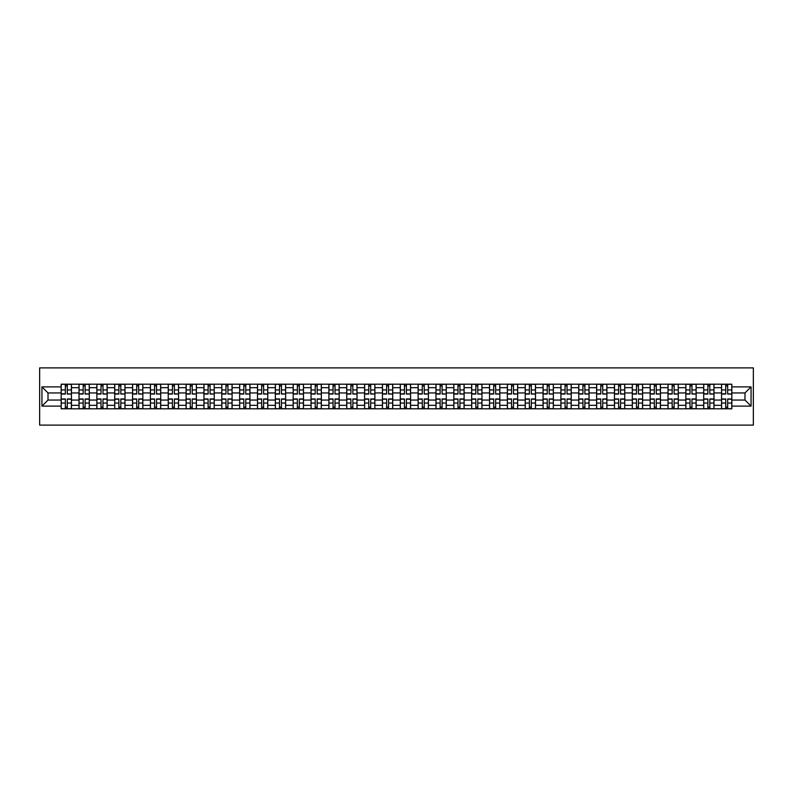<?xml version="1.0" encoding="UTF-8"?>
<svg xmlns="http://www.w3.org/2000/svg" width="793" height="793" viewBox="0 0 793 793"><rect width="100%" height="100%" fill="white"/><g stroke="black" fill="none" stroke-linecap="round" stroke-linejoin="round"><path stroke-width="1.19" d="M39.65 425.107L753.35 425.107L753.35 367.893L39.65 367.893L39.65 425.107M79.013 408.801L79.013 387.688L71.459 387.688L71.459 408.801M71.459 387.688L71.459 384.199M79.013 387.688L79.013 384.199M89.302 384.199L89.302 408.801M96.855 408.801L96.855 384.199M107.154 384.199L107.154 408.801M114.707 408.801L114.707 384.199M124.997 384.199L124.997 408.801M132.55 408.801L132.55 384.199M142.849 384.199L142.849 408.801M150.402 408.801L150.402 384.199M160.701 384.199L160.701 408.801M168.245 408.801L168.245 384.199M178.544 384.199L178.544 408.801M186.097 408.801L186.097 384.199M196.396 384.199L196.396 408.801M203.95 408.801L203.95 384.199M214.239 384.199L214.239 408.801M221.792 408.801L221.792 384.199M232.091 384.199L232.091 408.801M239.645 408.801L239.645 384.199M249.934 384.199L249.934 408.801M257.487 408.801L257.487 384.199M267.786 384.199L267.786 408.801M275.34 408.801L275.34 384.199M285.639 384.199L285.639 408.801M293.182 408.801L293.182 384.199M303.481 384.199L303.481 408.801M311.034 408.801L311.034 384.199M321.334 384.199L321.334 408.801M328.887 408.801L328.887 384.199M339.176 384.199L339.176 408.801M346.729 408.801L346.729 384.199M357.028 384.199L357.028 408.801M364.582 408.801L364.582 384.199M374.881 384.199L374.881 408.801M382.424 408.801L382.424 384.199M392.723 384.199L392.723 408.801M400.277 408.801L400.277 384.199M410.576 384.199L410.576 408.801M418.119 408.801L418.119 384.199M428.418 384.199L428.418 408.801M435.972 408.801L435.972 384.199M446.271 384.199L446.271 408.801M453.824 408.801L453.824 384.199M464.113 384.199L464.113 408.801M471.666 408.801L471.666 384.199M481.966 384.199L481.966 408.801M489.519 408.801L489.519 384.199M499.818 384.199L499.818 408.801M507.361 408.801L507.361 384.199M517.66 384.199L517.66 408.801M525.214 408.801L525.214 384.199M535.513 384.199L535.513 408.801M543.066 408.801L543.066 384.199M553.355 384.199L553.355 408.801M560.909 408.801L560.909 384.199M571.208 384.199L571.208 408.801M578.761 408.801L578.761 384.199M589.05 384.199L589.05 408.801M596.604 408.801L596.604 384.199M606.903 384.199L606.903 408.801M614.456 408.801L614.456 384.199M624.755 384.199L624.755 408.801M632.299 408.801L632.299 384.199M642.598 384.199L642.598 408.801M650.151 408.801L650.151 384.199M660.45 384.199L660.45 408.801M668.003 408.801L668.003 384.199M678.293 384.199L678.293 408.801M685.846 408.801L685.846 384.199M696.145 384.199L696.145 408.801M703.698 408.801L703.698 384.199M713.987 384.199L713.987 408.801M721.541 408.801L721.541 384.199M721.541 400.049L713.987 400.049M703.698 400.049L696.145 400.049M685.846 400.049L678.293 400.049M668.003 400.049L660.45 400.049M650.151 400.049L642.598 400.049M632.299 400.049L624.755 400.049M614.456 400.049L606.903 400.049M596.604 400.049L589.05 400.049M578.761 400.049L571.208 400.049M560.909 400.049L553.355 400.049M543.066 400.049L535.513 400.049M525.214 400.049L517.66 400.049M507.361 400.049L499.818 400.049M489.519 400.049L481.966 400.049M471.666 400.049L464.113 400.049M453.824 400.049L446.271 400.049M435.972 400.049L428.418 400.049M418.119 400.049L410.576 400.049M400.277 400.049L392.723 400.049M382.424 400.049L374.881 400.049M364.582 400.049L357.028 400.049M346.729 400.049L339.176 400.049M328.887 400.049L321.334 400.049M311.034 400.049L303.481 400.049M293.182 400.049L285.639 400.049M275.34 400.049L267.786 400.049M257.487 400.049L249.934 400.049M239.645 400.049L232.091 400.049M221.792 400.049L214.239 400.049M203.95 400.049L196.396 400.049M186.097 400.049L178.544 400.049M168.245 400.049L160.701 400.049M150.402 400.049L142.849 400.049M132.55 400.049L124.997 400.049M114.707 400.049L107.154 400.049M96.855 400.049L89.302 400.049M79.013 400.049L71.459 400.049M721.541 392.951L713.987 392.951M703.698 392.951L696.145 392.951M685.846 392.951L678.293 392.951M668.003 392.951L660.45 392.951M650.151 392.951L642.598 392.951M632.299 392.951L624.755 392.951M614.456 392.951L606.903 392.951M596.604 392.951L589.05 392.951M578.761 392.951L571.208 392.951M560.909 392.951L553.355 392.951M543.066 392.951L535.513 392.951M525.214 392.951L517.66 392.951M507.361 392.951L499.818 392.951M489.519 392.951L481.966 392.951M471.666 392.951L464.113 392.951M453.824 392.951L446.271 392.951M435.972 392.951L428.418 392.951M418.119 392.951L410.576 392.951M400.277 392.951L392.723 392.951M382.424 392.951L374.881 392.951M364.582 392.951L357.028 392.951M346.729 392.951L339.176 392.951M328.887 392.951L321.334 392.951M311.034 392.951L303.481 392.951M293.182 392.951L285.639 392.951M275.34 392.951L267.786 392.951M257.487 392.951L249.934 392.951M239.645 392.951L232.091 392.951M221.792 392.951L214.239 392.951M203.95 392.951L196.396 392.951M186.097 392.951L178.544 392.951M168.245 392.951L160.701 392.951M150.402 392.951L142.849 392.951M132.55 392.951L124.997 392.951M114.707 392.951L107.154 392.951M96.855 392.951L89.302 392.951M79.013 392.951L71.459 392.951M48.006 400.049L61.16 400.049L61.16 392.951L48.006 392.951L48.006 400.049L41.94 406.115L41.94 386.885L61.16 386.885L61.16 392.951M731.84 392.951L731.84 400.049L744.994 400.049L744.994 392.951L731.84 392.951L731.84 384.199L61.16 384.199L61.16 386.885M731.84 386.885L751.06 386.885L751.06 406.115L731.84 406.115L731.84 400.049M61.16 400.049L61.16 408.801L731.84 408.801L731.84 406.115M61.16 406.115L41.94 406.115M67.276 407.087L65.333 407.087M65.333 385.913L67.276 385.913M85.129 407.087L83.186 407.087M83.186 385.913L85.129 385.913M102.981 407.087L101.028 407.087M101.028 385.913L102.981 385.913M120.823 407.087L118.881 407.087M118.881 385.913L120.823 385.913M138.676 407.087L136.733 407.087M136.733 385.913L138.676 385.913M156.518 407.087L154.576 407.087M154.576 385.913L156.518 385.913M174.371 407.087L172.428 407.087M172.428 385.913L174.371 385.913M192.213 407.087L190.27 407.087M190.27 385.913L192.213 385.913M210.066 407.087L208.123 407.087M208.123 385.913L210.066 385.913M227.918 407.087L225.965 407.087M225.965 385.913L227.918 385.913M245.761 407.087L243.818 407.087M243.818 385.913L245.761 385.913M263.613 407.087L261.67 407.087M261.67 385.913L263.613 385.913M281.456 407.087L279.513 407.087M279.513 385.913L281.456 385.913M299.308 407.087L297.365 407.087M297.365 385.913L299.308 385.913M317.16 407.087L315.208 407.087M315.208 385.913L317.16 385.913M335.003 407.087L333.06 407.087M333.06 385.913L335.003 385.913M352.855 407.087L350.902 407.087M350.902 385.913L352.855 385.913M370.698 407.087L368.755 407.087M368.755 385.913L370.698 385.913M388.55 407.087L386.607 407.087M386.607 385.913L388.55 385.913M406.393 407.087L404.45 407.087M404.45 385.913L406.393 385.913M424.245 407.087L422.302 407.087M422.302 385.913L424.245 385.913M442.097 407.087L440.145 407.087M440.145 385.913L442.097 385.913M459.94 407.087L457.997 407.087M457.997 385.913L459.94 385.913M477.792 407.087L475.84 407.087M475.84 385.913L477.792 385.913M495.635 407.087L493.692 407.087M493.692 385.913L495.635 385.913M513.487 407.087L511.544 407.087M511.544 385.913L513.487 385.913M531.33 407.087L529.387 407.087M529.387 385.913L531.33 385.913M549.182 407.087L547.239 407.087M547.239 385.913L549.182 385.913M567.035 407.087L565.082 407.087M565.082 385.913L567.035 385.913M584.877 407.087L582.934 407.087M582.934 385.913L584.877 385.913M602.73 407.087L600.787 407.087M600.787 385.913L602.73 385.913M620.572 407.087L618.629 407.087M618.629 385.913L620.572 385.913M638.424 407.087L636.482 407.087M636.482 385.913L638.424 385.913M656.267 407.087L654.324 407.087M654.324 385.913L656.267 385.913M674.119 407.087L672.177 407.087M672.177 385.913L674.119 385.913M691.972 407.087L690.019 407.087M690.019 385.913L691.972 385.913M709.814 407.087L707.871 407.087M707.871 385.913L709.814 385.913M727.667 407.087L725.724 407.087M725.724 385.913L727.667 385.913M41.94 386.885L48.006 392.951M744.994 400.049L751.06 406.115M744.994 392.951L751.06 386.885M67.276 393.794L71.4 394.042L67.276 394.042L67.276 384.318L71.4 384.318L69.11 384.318M71.4 393.794L71.4 384.318M65.333 385.804L67.276 385.804M63.509 384.318L61.22 384.318L61.22 394.042L65.333 394.042L65.333 384.318L63.678 384.318M61.22 384.318L68.941 384.318M65.333 398.958L65.333 408.682L61.22 408.682L61.22 398.958L65.333 398.958M67.276 407.196L65.333 407.196M63.678 408.682L71.4 408.682L71.4 398.958L67.276 398.958L67.276 408.682L68.941 408.682M85.129 393.794L89.252 394.042L85.129 394.042L85.129 384.318L89.252 384.318L86.962 384.318M89.252 393.794L89.252 384.318M83.186 385.804L85.129 385.804M81.352 384.318L79.062 384.318L79.062 394.042L83.186 394.042L83.186 384.318L81.52 384.318M79.062 384.318L86.784 384.318M102.981 393.794L107.095 394.042L102.981 394.042L102.981 384.318L107.095 384.318L104.805 384.318M107.095 393.794L107.095 384.318M101.028 385.804L102.981 385.804M99.204 384.318L96.915 384.318L96.915 394.042L101.028 394.042L101.028 384.318L99.373 384.318M96.915 384.318L104.636 384.318M83.186 398.958L83.186 408.682L79.062 408.682L79.062 398.958L83.186 398.958M85.129 407.196L83.186 407.196M81.52 408.682L89.252 408.682L89.252 398.958L85.129 398.958L85.129 408.682L86.784 408.682M101.028 398.958L101.028 408.682L96.915 408.682L96.915 398.958L101.028 398.958M102.981 407.196L101.028 407.196M99.373 408.682L107.095 408.682L107.095 398.958L102.981 398.958L102.981 408.682L104.636 408.682M120.823 393.794L124.947 394.042L120.823 394.042L120.823 384.318L124.947 384.318L122.657 384.318M124.947 393.794L124.947 384.318M118.881 385.804L120.823 385.804M117.047 384.318L114.757 384.318L114.757 394.042L118.881 394.042L118.881 384.318L117.225 384.318M114.757 384.318L122.489 384.318M138.676 393.794L142.79 394.042L138.676 394.042L138.676 384.318L142.79 384.318L140.5 384.318M142.79 393.794L142.79 384.318M136.733 385.804L138.676 385.804M134.899 384.318L132.609 384.318L132.609 394.042L136.733 394.042L136.733 384.318L135.068 384.318M132.609 384.318L140.331 384.318M156.518 393.794L160.642 394.042L156.518 394.042L156.518 384.318L160.642 384.318L158.352 384.318M160.642 393.794L160.642 384.318M154.576 385.804L156.518 385.804M152.742 384.318L150.462 384.318L150.462 394.042L154.576 394.042L154.576 384.318L152.92 384.318M150.462 384.318L158.184 384.318M118.881 398.958L118.881 408.682L114.757 408.682L114.757 398.958L118.881 398.958M120.823 407.196L118.881 407.196M117.225 408.682L124.947 408.682L124.947 398.958L120.823 398.958L120.823 408.682L122.489 408.682M136.733 398.958L136.733 408.682L132.609 408.682L132.609 398.958L136.733 398.958M138.676 407.196L136.733 407.196M135.068 408.682L142.79 408.682L142.79 398.958L138.676 398.958L138.676 408.682L140.331 408.682M154.576 398.958L154.576 408.682L150.462 408.682L150.462 398.958L154.576 398.958M156.518 407.196L154.576 407.196M152.92 408.682L160.642 408.682L160.642 398.958L156.518 398.958L156.518 408.682L158.184 408.682M174.371 393.794L178.484 394.042L174.371 394.042L174.371 384.318L178.484 384.318L176.205 384.318M178.484 393.794L178.484 384.318M172.428 385.804L174.371 385.804M170.594 384.318L168.304 384.318L168.304 394.042L172.428 394.042L172.428 384.318L170.763 384.318M168.304 384.318L176.026 384.318M172.428 398.958L172.428 408.682L168.304 408.682L168.304 398.958L172.428 398.958M174.371 407.196L172.428 407.196M170.763 408.682L178.484 408.682L178.484 398.958L174.371 398.958L174.371 408.682L176.026 408.682M192.213 393.794L196.337 394.042L192.213 394.042L192.213 384.318L196.337 384.318L194.047 384.318M196.337 393.794L196.337 384.318M190.27 385.804L192.213 385.804M188.447 384.318L186.157 384.318L186.157 394.042L190.27 394.042L190.27 384.318L188.615 384.318M186.157 384.318L193.879 384.318M190.27 398.958L190.27 408.682L186.157 408.682L186.157 398.958L190.27 398.958M192.213 407.196L190.27 407.196M188.615 408.682L196.337 408.682L196.337 398.958L192.213 398.958L192.213 408.682L193.879 408.682M210.066 393.794L214.189 394.042L210.066 394.042L210.066 384.318L214.189 384.318L211.9 384.318M214.189 393.794L214.189 384.318M208.123 385.804L210.066 385.804M206.289 384.318L203.999 384.318L203.999 394.042L208.123 394.042L208.123 384.318L206.458 384.318M203.999 384.318L211.721 384.318M208.123 398.958L208.123 408.682L203.999 408.682L203.999 398.958L208.123 398.958M210.066 407.196L208.123 407.196M206.458 408.682L214.189 408.682L214.189 398.958L210.066 398.958L210.066 408.682L211.721 408.682M227.918 393.794L232.032 394.042L227.918 394.042L227.918 384.318L232.032 384.318L229.742 384.318M232.032 393.794L232.032 384.318M225.965 385.804L227.918 385.804M224.141 384.318L221.852 384.318L221.852 394.042L225.965 394.042L225.965 384.318L224.31 384.318M221.852 384.318L229.573 384.318M225.965 398.958L225.965 408.682L221.852 408.682L221.852 398.958L225.965 398.958M227.918 407.196L225.965 407.196M224.31 408.682L232.032 408.682L232.032 398.958L227.918 398.958L227.918 408.682L229.573 408.682M245.761 393.794L249.884 394.042L245.761 394.042L245.761 384.318L249.884 384.318L247.594 384.318M249.884 393.794L249.884 384.318M243.818 385.804L245.761 385.804M241.984 384.318L239.694 384.318L239.694 394.042L243.818 394.042L243.818 384.318L242.162 384.318M239.694 384.318L247.426 384.318M243.818 398.958L243.818 408.682L239.694 408.682L239.694 398.958L243.818 398.958M245.761 407.196L243.818 407.196M242.162 408.682L249.884 408.682L249.884 398.958L245.761 398.958L245.761 408.682L247.426 408.682M263.613 393.794L267.727 394.042L263.613 394.042L263.613 384.318L267.727 384.318L265.437 384.318M267.727 393.794L267.727 384.318M261.67 385.804L263.613 385.804M259.836 384.318L257.547 384.318L257.547 394.042L261.67 394.042L261.67 384.318L260.005 384.318M257.547 384.318L265.268 384.318M261.67 398.958L261.67 408.682L257.547 408.682L257.547 398.958L261.67 398.958M263.613 407.196L261.67 407.196M260.005 408.682L267.727 408.682L267.727 398.958L263.613 398.958L263.613 408.682L265.268 408.682M281.456 393.794L285.579 394.042L281.456 394.042L281.456 384.318L285.579 384.318L283.289 384.318M285.579 393.794L285.579 384.318M279.513 385.804L281.456 385.804M277.679 384.318L275.399 384.318L275.399 394.042L279.513 394.042L279.513 384.318L277.857 384.318M275.399 384.318L283.121 384.318M279.513 398.958L279.513 408.682L275.399 408.682L275.399 398.958L279.513 398.958M281.456 407.196L279.513 407.196M277.857 408.682L285.579 408.682L285.579 398.958L281.456 398.958L281.456 408.682L283.121 408.682M299.308 393.794L303.422 394.042L299.308 394.042L299.308 384.318L303.422 384.318L301.142 384.318M303.422 393.794L303.422 384.318M297.365 385.804L299.308 385.804M295.531 384.318L293.241 384.318L293.241 394.042L297.365 394.042L297.365 384.318L295.7 384.318M293.241 384.318L300.963 384.318M297.365 398.958L297.365 408.682L293.241 408.682L293.241 398.958L297.365 398.958M299.308 407.196L297.365 407.196M295.7 408.682L303.422 408.682L303.422 398.958L299.308 398.958L299.308 408.682L300.963 408.682M317.16 393.794L321.274 394.042L317.16 394.042L317.16 384.318L321.274 384.318L318.984 384.318M321.274 393.794L321.274 384.318M315.208 385.804L317.16 385.804M313.384 384.318L311.094 384.318L311.094 394.042L315.208 394.042L315.208 384.318L313.552 384.318M311.094 384.318L318.816 384.318M315.208 398.958L315.208 408.682L311.094 408.682L311.094 398.958L315.208 398.958M317.16 407.196L315.208 407.196M313.552 408.682L321.274 408.682L321.274 398.958L317.16 398.958L317.16 408.682L318.816 408.682M335.003 393.794L339.126 394.042L335.003 394.042L335.003 384.318L339.126 384.318L336.837 384.318M339.126 393.794L339.126 384.318M333.06 385.804L335.003 385.804M331.226 384.318L328.936 384.318L328.936 394.042L333.06 394.042L333.06 384.318L331.405 384.318M328.936 384.318L336.658 384.318M333.06 398.958L333.06 408.682L328.936 408.682L328.936 398.958L333.06 398.958M335.003 407.196L333.06 407.196M331.405 408.682L339.126 408.682L339.126 398.958L335.003 398.958L335.003 408.682L336.658 408.682M352.855 393.794L356.969 394.042L352.855 394.042L352.855 384.318L356.969 384.318L354.679 384.318M356.969 393.794L356.969 384.318M350.902 385.804L352.855 385.804M349.079 384.318L346.789 384.318L346.789 394.042L350.902 394.042L350.902 384.318L349.247 384.318M346.789 384.318L354.511 384.318M350.902 398.958L350.902 408.682L346.789 408.682L346.789 398.958L350.902 398.958M352.855 407.196L350.902 407.196M349.247 408.682L356.969 408.682L356.969 398.958L352.855 398.958L352.855 408.682L354.511 408.682M370.698 393.794L374.821 394.042L370.698 394.042L370.698 384.318L374.821 384.318L372.532 384.318M374.821 393.794L374.821 384.318M368.755 385.804L370.698 385.804M366.921 384.318L364.641 384.318L364.641 394.042L368.755 394.042L368.755 384.318L367.1 384.318M364.641 384.318L372.363 384.318M368.755 398.958L368.755 408.682L364.641 408.682L364.641 398.958L368.755 398.958M370.698 407.196L368.755 407.196M367.1 408.682L374.821 408.682L374.821 398.958L370.698 398.958L370.698 408.682L372.363 408.682M388.55 393.794L392.664 394.042L388.55 394.042L388.55 384.318L392.664 384.318L390.374 384.318M392.664 393.794L392.664 384.318M386.607 385.804L388.55 385.804M384.774 384.318L382.484 384.318L382.484 394.042L386.607 394.042L386.607 384.318L384.942 384.318M382.484 384.318L390.206 384.318M386.607 398.958L386.607 408.682L382.484 408.682L382.484 398.958L386.607 398.958M388.55 407.196L386.607 407.196M384.942 408.682L392.664 408.682L392.664 398.958L388.55 398.958L388.55 408.682L390.206 408.682M406.393 393.794L410.516 394.042L406.393 394.042L406.393 384.318L410.516 384.318L408.226 384.318M410.516 393.794L410.516 384.318M404.45 385.804L406.393 385.804M402.626 384.318L400.336 384.318L400.336 394.042L404.45 394.042L404.45 384.318L402.794 384.318M400.336 384.318L408.058 384.318M404.45 398.958L404.45 408.682L400.336 408.682L400.336 398.958L404.45 398.958M406.393 407.196L404.45 407.196M402.794 408.682L410.516 408.682L410.516 398.958L406.393 398.958L406.393 408.682L408.058 408.682M424.245 393.794L428.359 394.042L424.245 394.042L424.245 384.318L428.359 384.318L426.079 384.318M428.359 393.794L428.359 384.318M422.302 385.804L424.245 385.804M420.468 384.318L418.179 384.318L418.179 394.042L422.302 394.042L422.302 384.318L420.637 384.318M418.179 384.318L425.9 384.318M422.302 398.958L422.302 408.682L418.179 408.682L418.179 398.958L422.302 398.958M424.245 407.196L422.302 407.196M420.637 408.682L428.359 408.682L428.359 398.958L424.245 398.958L424.245 408.682L425.9 408.682M442.097 393.794L446.211 394.042L442.097 394.042L442.097 384.318L446.211 384.318L443.921 384.318M446.211 393.794L446.211 384.318M440.145 385.804L442.097 385.804M438.321 384.318L436.031 384.318L436.031 394.042L440.145 394.042L440.145 384.318L438.489 384.318M436.031 384.318L443.753 384.318M440.145 398.958L440.145 408.682L436.031 408.682L436.031 398.958L440.145 398.958M442.097 407.196L440.145 407.196M438.489 408.682L446.211 408.682L446.211 398.958L442.097 398.958L442.097 408.682L443.753 408.682M459.94 393.794L464.064 394.042L459.94 394.042L459.94 384.318L464.064 384.318L461.774 384.318M464.064 393.794L464.064 384.318M457.997 385.804L459.94 385.804M456.163 384.318L453.874 384.318L453.874 394.042L457.997 394.042L457.997 384.318L456.342 384.318M453.874 384.318L461.595 384.318M457.997 398.958L457.997 408.682L453.874 408.682L453.874 398.958L457.997 398.958M459.94 407.196L457.997 407.196M456.342 408.682L464.064 408.682L464.064 398.958L459.94 398.958L459.94 408.682L461.595 408.682M477.792 393.794L481.906 394.042L477.792 394.042L477.792 384.318L481.906 384.318L479.616 384.318M481.906 393.794L481.906 384.318M475.84 385.804L477.792 385.804M474.016 384.318L471.726 384.318L471.726 394.042L475.84 394.042L475.84 384.318L474.184 384.318M471.726 384.318L479.448 384.318M475.84 398.958L475.84 408.682L471.726 408.682L471.726 398.958L475.84 398.958M477.792 407.196L475.84 407.196M474.184 408.682L481.906 408.682L481.906 398.958L477.792 398.958L477.792 408.682L479.448 408.682M495.635 393.794L499.759 394.042L495.635 394.042L495.635 384.318L499.759 384.318L497.469 384.318M499.759 393.794L499.759 384.318M493.692 385.804L495.635 385.804M491.858 384.318L489.578 384.318L489.578 394.042L493.692 394.042L493.692 384.318L492.037 384.318M489.578 384.318L497.3 384.318M493.692 398.958L493.692 408.682L489.578 408.682L489.578 398.958L493.692 398.958M495.635 407.196L493.692 407.196M492.037 408.682L499.759 408.682L499.759 398.958L495.635 398.958L495.635 408.682L497.3 408.682M513.487 393.794L517.601 394.042L513.487 394.042L513.487 384.318L517.601 384.318L515.321 384.318M517.601 393.794L517.601 384.318M511.544 385.804L513.487 385.804M509.711 384.318L507.421 384.318L507.421 394.042L511.544 394.042L511.544 384.318L509.879 384.318M507.421 384.318L515.143 384.318M511.544 398.958L511.544 408.682L507.421 408.682L507.421 398.958L511.544 398.958M513.487 407.196L511.544 407.196M509.879 408.682L517.601 408.682L517.601 398.958L513.487 398.958L513.487 408.682L515.143 408.682M531.33 393.794L535.453 394.042L531.33 394.042L531.33 384.318L535.453 384.318L533.164 384.318M535.453 393.794L535.453 384.318M529.387 385.804L531.33 385.804M527.563 384.318L525.273 384.318L525.273 394.042L529.387 394.042L529.387 384.318L527.732 384.318M525.273 384.318L532.995 384.318M529.387 398.958L529.387 408.682L525.273 408.682L525.273 398.958L529.387 398.958M531.33 407.196L529.387 407.196M527.732 408.682L535.453 408.682L535.453 398.958L531.33 398.958L531.33 408.682L532.995 408.682M549.182 393.794L553.306 394.042L549.182 394.042L549.182 384.318L553.306 384.318L551.016 384.318M553.306 393.794L553.306 384.318M547.239 385.804L549.182 385.804M545.406 384.318L543.116 384.318L543.116 394.042L547.239 394.042L547.239 384.318L545.574 384.318M543.116 384.318L550.838 384.318M547.239 398.958L547.239 408.682L543.116 408.682L543.116 398.958L547.239 398.958M549.182 407.196L547.239 407.196M545.574 408.682L553.306 408.682L553.306 398.958L549.182 398.958L549.182 408.682L550.838 408.682M567.035 393.794L571.148 394.042L567.035 394.042L567.035 384.318L571.148 384.318L568.859 384.318M571.148 393.794L571.148 384.318M565.082 385.804L567.035 385.804M563.258 384.318L560.968 384.318L560.968 394.042L565.082 394.042L565.082 384.318L563.426 384.318M560.968 384.318L568.69 384.318M565.082 398.958L565.082 408.682L560.968 408.682L560.968 398.958L565.082 398.958M567.035 407.196L565.082 407.196M563.426 408.682L571.148 408.682L571.148 398.958L567.035 398.958L567.035 408.682L568.69 408.682M584.877 393.794L589.001 394.042L584.877 394.042L584.877 384.318L589.001 384.318L586.711 384.318M589.001 393.794L589.001 384.318M582.934 385.804L584.877 385.804M581.1 384.318L578.811 384.318L578.811 394.042L582.934 394.042L582.934 384.318L581.279 384.318M578.811 384.318L586.542 384.318M582.934 398.958L582.934 408.682L578.811 408.682L578.811 398.958L582.934 398.958M584.877 407.196L582.934 407.196M581.279 408.682L589.001 408.682L589.001 398.958L584.877 398.958L584.877 408.682L586.542 408.682M602.73 393.794L606.843 394.042L602.73 394.042L602.73 384.318L606.843 384.318L604.553 384.318M606.843 393.794L606.843 384.318M600.787 385.804L602.73 385.804M598.953 384.318L596.663 384.318L596.663 394.042L600.787 394.042L600.787 384.318L599.121 384.318M596.663 384.318L604.385 384.318M600.787 398.958L600.787 408.682L596.663 408.682L596.663 398.958L600.787 398.958M602.73 407.196L600.787 407.196M599.121 408.682L606.843 408.682L606.843 398.958L602.73 398.958L602.73 408.682L604.385 408.682M620.572 393.794L624.696 394.042L620.572 394.042L620.572 384.318L624.696 384.318L622.406 384.318M624.696 393.794L624.696 384.318M618.629 385.804L620.572 385.804M616.795 384.318L614.516 384.318L614.516 394.042L618.629 394.042L618.629 384.318L616.974 384.318M614.516 384.318L622.237 384.318M618.629 398.958L618.629 408.682L614.516 408.682L614.516 398.958L618.629 398.958M620.572 407.196L618.629 407.196M616.974 408.682L624.696 408.682L624.696 398.958L620.572 398.958L620.572 408.682L622.237 408.682M638.424 393.794L642.538 394.042L638.424 394.042L638.424 384.318L642.538 384.318L640.258 384.318M642.538 393.794L642.538 384.318M636.482 385.804L638.424 385.804M634.648 384.318L632.358 384.318L632.358 394.042L636.482 394.042L636.482 384.318L634.816 384.318M632.358 384.318L640.08 384.318M636.482 398.958L636.482 408.682L632.358 408.682L632.358 398.958L636.482 398.958M638.424 407.196L636.482 407.196M634.816 408.682L642.538 408.682L642.538 398.958L638.424 398.958L638.424 408.682L640.08 408.682M656.267 393.794L660.391 394.042L656.267 394.042L656.267 384.318L660.391 384.318L658.101 384.318M660.391 393.794L660.391 384.318M654.324 385.804L656.267 385.804M652.5 384.318L650.21 384.318L650.21 394.042L654.324 394.042L654.324 384.318L652.669 384.318M650.21 384.318L657.932 384.318M654.324 398.958L654.324 408.682L650.21 408.682L650.21 398.958L654.324 398.958M656.267 407.196L654.324 407.196M652.669 408.682L660.391 408.682L660.391 398.958L656.267 398.958L656.267 408.682L657.932 408.682M674.119 393.794L678.243 394.042L674.119 394.042L674.119 384.318L678.243 384.318L675.953 384.318M678.243 393.794L678.243 384.318M672.177 385.804L674.119 385.804M670.343 384.318L668.053 384.318L668.053 394.042L672.177 394.042L672.177 384.318L670.511 384.318M668.053 384.318L675.775 384.318M672.177 398.958L672.177 408.682L668.053 408.682L668.053 398.958L672.177 398.958M674.119 407.196L672.177 407.196M670.511 408.682L678.243 408.682L678.243 398.958L674.119 398.958L674.119 408.682L675.775 408.682M691.972 393.794L696.085 394.042L691.972 394.042L691.972 384.318L696.085 384.318L693.796 384.318M696.085 393.794L696.085 384.318M690.019 385.804L691.972 385.804M688.195 384.318L685.905 384.318L685.905 394.042L690.019 394.042L690.019 384.318L688.364 384.318M685.905 384.318L693.627 384.318M690.019 398.958L690.019 408.682L685.905 408.682L685.905 398.958L690.019 398.958M691.972 407.196L690.019 407.196M688.364 408.682L696.085 408.682L696.085 398.958L691.972 398.958L691.972 408.682L693.627 408.682M709.814 393.794L713.938 394.042L709.814 394.042L709.814 384.318L713.938 384.318L711.648 384.318M713.938 393.794L713.938 384.318M707.871 385.804L709.814 385.804M706.038 384.318L703.748 384.318L703.748 394.042L707.871 394.042L707.871 384.318L706.216 384.318M703.748 384.318L711.48 384.318M707.871 398.958L707.871 408.682L703.748 408.682L703.748 398.958L707.871 398.958M709.814 407.196L707.871 407.196M706.216 408.682L713.938 408.682L713.938 398.958L709.814 398.958L709.814 408.682L711.48 408.682M727.667 393.794L731.78 394.042L727.667 394.042L727.667 384.318L731.78 384.318L729.491 384.318M731.78 393.794L731.78 384.318M725.724 385.804L727.667 385.804M723.89 384.318L721.6 384.318L721.6 394.042L725.724 394.042L725.724 384.318L724.059 384.318M721.6 384.318L729.322 384.318M725.724 398.958L725.724 408.682L721.6 408.682L721.6 398.958L725.724 398.958M727.667 407.196L725.724 407.196M724.059 408.682L731.78 408.682L731.78 398.958L727.667 398.958L727.667 408.682L729.322 408.682M703.698 387.688L696.145 387.688M685.846 387.688L678.293 387.688M668.003 387.688L660.45 387.688M650.151 387.688L642.598 387.688M632.299 387.688L624.755 387.688M614.456 387.688L606.903 387.688M596.604 387.688L589.05 387.688M578.761 387.688L571.208 387.688M560.909 387.688L553.355 387.688M543.066 387.688L535.513 387.688M525.214 387.688L517.66 387.688M507.361 387.688L499.818 387.688M489.519 387.688L481.966 387.688M471.666 387.688L464.113 387.688M453.824 387.688L446.271 387.688M435.972 387.688L428.418 387.688M418.119 387.688L410.576 387.688M400.277 387.688L392.723 387.688M382.424 387.688L374.881 387.688M364.582 387.688L357.028 387.688M346.729 387.688L339.176 387.688M328.887 387.688L321.334 387.688M311.034 387.688L303.481 387.688M293.182 387.688L285.639 387.688M275.34 387.688L267.786 387.688M257.487 387.688L249.934 387.688M239.645 387.688L232.091 387.688M221.792 387.688L214.239 387.688M203.95 387.688L196.396 387.688M186.097 387.688L178.544 387.688M168.245 387.688L160.701 387.688M150.402 387.688L142.849 387.688M132.55 387.688L124.997 387.688M114.707 387.688L107.154 387.688M96.855 387.688L89.302 387.688M721.541 387.688L713.987 387.688M703.698 405.312L696.145 405.312M685.846 405.312L678.293 405.312M668.003 405.312L660.45 405.312M650.151 405.312L642.598 405.312M632.299 405.312L624.755 405.312M614.456 405.312L606.903 405.312M596.604 405.312L589.05 405.312M578.761 405.312L571.208 405.312M560.909 405.312L553.355 405.312M543.066 405.312L535.513 405.312M525.214 405.312L517.66 405.312M507.361 405.312L499.818 405.312M489.519 405.312L481.966 405.312M471.666 405.312L464.113 405.312M453.824 405.312L446.271 405.312M435.972 405.312L428.418 405.312M418.119 405.312L410.576 405.312M400.277 405.312L392.723 405.312M382.424 405.312L374.881 405.312M364.582 405.312L357.028 405.312M346.729 405.312L339.176 405.312M328.887 405.312L321.334 405.312M311.034 405.312L303.481 405.312M293.182 405.312L285.639 405.312M275.34 405.312L267.786 405.312M257.487 405.312L249.934 405.312M239.645 405.312L232.091 405.312M221.792 405.312L214.239 405.312M203.95 405.312L196.396 405.312M186.097 405.312L178.544 405.312M168.245 405.312L160.701 405.312M150.402 405.312L142.849 405.312M132.55 405.312L124.997 405.312M114.707 405.312L107.154 405.312M96.855 405.312L89.302 405.312M79.013 405.312L71.459 405.312M721.541 405.312L713.987 405.312M67.276 389.938L71.4 389.938M61.22 393.794L65.333 393.794M61.22 389.938L65.333 389.938M65.333 399.206L61.22 399.206M65.333 403.062L61.22 403.062M71.4 399.206L67.276 399.206M71.4 403.062L67.276 403.062M85.129 389.938L89.252 389.938M79.062 393.794L83.186 393.794M79.062 389.938L83.186 389.938M102.981 389.938L107.095 389.938M96.915 393.794L101.028 393.794M96.915 389.938L101.028 389.938M83.186 399.206L79.062 399.206M83.186 403.062L79.062 403.062M89.252 399.206L85.129 399.206M89.252 403.062L85.129 403.062M101.028 399.206L96.915 399.206M101.028 403.062L96.915 403.062M107.095 399.206L102.981 399.206M107.095 403.062L102.981 403.062M120.823 389.938L124.947 389.938M114.757 393.794L118.881 393.794M114.757 389.938L118.881 389.938M138.676 389.938L142.79 389.938M132.609 393.794L136.733 393.794M132.609 389.938L136.733 389.938M156.518 389.938L160.642 389.938M150.462 393.794L154.576 393.794M150.462 389.938L154.576 389.938M118.881 399.206L114.757 399.206M118.881 403.062L114.757 403.062M124.947 399.206L120.823 399.206M124.947 403.062L120.823 403.062M136.733 399.206L132.609 399.206M136.733 403.062L132.609 403.062M142.79 399.206L138.676 399.206M142.79 403.062L138.676 403.062M154.576 399.206L150.462 399.206M154.576 403.062L150.462 403.062M160.642 399.206L156.518 399.206M160.642 403.062L156.518 403.062M174.371 389.938L178.484 389.938M168.304 393.794L172.428 393.794M168.304 389.938L172.428 389.938M172.428 399.206L168.304 399.206M172.428 403.062L168.304 403.062M178.484 399.206L174.371 399.206M178.484 403.062L174.371 403.062M192.213 389.938L196.337 389.938M186.157 393.794L190.27 393.794M186.157 389.938L190.27 389.938M190.27 399.206L186.157 399.206M190.27 403.062L186.157 403.062M196.337 399.206L192.213 399.206M196.337 403.062L192.213 403.062M210.066 389.938L214.189 389.938M203.999 393.794L208.123 393.794M203.999 389.938L208.123 389.938M208.123 399.206L203.999 399.206M208.123 403.062L203.999 403.062M214.189 399.206L210.066 399.206M214.189 403.062L210.066 403.062M227.918 389.938L232.032 389.938M221.852 393.794L225.965 393.794M221.852 389.938L225.965 389.938M225.965 399.206L221.852 399.206M225.965 403.062L221.852 403.062M232.032 399.206L227.918 399.206M232.032 403.062L227.918 403.062M245.761 389.938L249.884 389.938M239.694 393.794L243.818 393.794M239.694 389.938L243.818 389.938M243.818 399.206L239.694 399.206M243.818 403.062L239.694 403.062M249.884 399.206L245.761 399.206M249.884 403.062L245.761 403.062M263.613 389.938L267.727 389.938M257.547 393.794L261.67 393.794M257.547 389.938L261.67 389.938M261.67 399.206L257.547 399.206M261.67 403.062L257.547 403.062M267.727 399.206L263.613 399.206M267.727 403.062L263.613 403.062M281.456 389.938L285.579 389.938M275.399 393.794L279.513 393.794M275.399 389.938L279.513 389.938M279.513 399.206L275.399 399.206M279.513 403.062L275.399 403.062M285.579 399.206L281.456 399.206M285.579 403.062L281.456 403.062M299.308 389.938L303.422 389.938M293.241 393.794L297.365 393.794M293.241 389.938L297.365 389.938M297.365 399.206L293.241 399.206M297.365 403.062L293.241 403.062M303.422 399.206L299.308 399.206M303.422 403.062L299.308 403.062M317.16 389.938L321.274 389.938M311.094 393.794L315.208 393.794M311.094 389.938L315.208 389.938M315.208 399.206L311.094 399.206M315.208 403.062L311.094 403.062M321.274 399.206L317.16 399.206M321.274 403.062L317.16 403.062M335.003 389.938L339.126 389.938M328.936 393.794L333.06 393.794M328.936 389.938L333.06 389.938M333.06 399.206L328.936 399.206M333.06 403.062L328.936 403.062M339.126 399.206L335.003 399.206M339.126 403.062L335.003 403.062M352.855 389.938L356.969 389.938M346.789 393.794L350.902 393.794M346.789 389.938L350.902 389.938M350.902 399.206L346.789 399.206M350.902 403.062L346.789 403.062M356.969 399.206L352.855 399.206M356.969 403.062L352.855 403.062M370.698 389.938L374.821 389.938M364.641 393.794L368.755 393.794M364.641 389.938L368.755 389.938M368.755 399.206L364.641 399.206M368.755 403.062L364.641 403.062M374.821 399.206L370.698 399.206M374.821 403.062L370.698 403.062M388.55 389.938L392.664 389.938M382.484 393.794L386.607 393.794M382.484 389.938L386.607 389.938M386.607 399.206L382.484 399.206M386.607 403.062L382.484 403.062M392.664 399.206L388.55 399.206M392.664 403.062L388.55 403.062M406.393 389.938L410.516 389.938M400.336 393.794L404.45 393.794M400.336 389.938L404.45 389.938M404.45 399.206L400.336 399.206M404.45 403.062L400.336 403.062M410.516 399.206L406.393 399.206M410.516 403.062L406.393 403.062M424.245 389.938L428.359 389.938M418.179 393.794L422.302 393.794M418.179 389.938L422.302 389.938M422.302 399.206L418.179 399.206M422.302 403.062L418.179 403.062M428.359 399.206L424.245 399.206M428.359 403.062L424.245 403.062M442.097 389.938L446.211 389.938M436.031 393.794L440.145 393.794M436.031 389.938L440.145 389.938M440.145 399.206L436.031 399.206M440.145 403.062L436.031 403.062M446.211 399.206L442.097 399.206M446.211 403.062L442.097 403.062M459.94 389.938L464.064 389.938M453.874 393.794L457.997 393.794M453.874 389.938L457.997 389.938M457.997 399.206L453.874 399.206M457.997 403.062L453.874 403.062M464.064 399.206L459.94 399.206M464.064 403.062L459.94 403.062M477.792 389.938L481.906 389.938M471.726 393.794L475.84 393.794M471.726 389.938L475.84 389.938M475.84 399.206L471.726 399.206M475.84 403.062L471.726 403.062M481.906 399.206L477.792 399.206M481.906 403.062L477.792 403.062M495.635 389.938L499.759 389.938M489.578 393.794L493.692 393.794M489.578 389.938L493.692 389.938M493.692 399.206L489.578 399.206M493.692 403.062L489.578 403.062M499.759 399.206L495.635 399.206M499.759 403.062L495.635 403.062M513.487 389.938L517.601 389.938M507.421 393.794L511.544 393.794M507.421 389.938L511.544 389.938M511.544 399.206L507.421 399.206M511.544 403.062L507.421 403.062M517.601 399.206L513.487 399.206M517.601 403.062L513.487 403.062M531.33 389.938L535.453 389.938M525.273 393.794L529.387 393.794M525.273 389.938L529.387 389.938M529.387 399.206L525.273 399.206M529.387 403.062L525.273 403.062M535.453 399.206L531.33 399.206M535.453 403.062L531.33 403.062M549.182 389.938L553.306 389.938M543.116 393.794L547.239 393.794M543.116 389.938L547.239 389.938M547.239 399.206L543.116 399.206M547.239 403.062L543.116 403.062M553.306 399.206L549.182 399.206M553.306 403.062L549.182 403.062M567.035 389.938L571.148 389.938M560.968 393.794L565.082 393.794M560.968 389.938L565.082 389.938M565.082 399.206L560.968 399.206M565.082 403.062L560.968 403.062M571.148 399.206L567.035 399.206M571.148 403.062L567.035 403.062M584.877 389.938L589.001 389.938M578.811 393.794L582.934 393.794M578.811 389.938L582.934 389.938M582.934 399.206L578.811 399.206M582.934 403.062L578.811 403.062M589.001 399.206L584.877 399.206M589.001 403.062L584.877 403.062M602.73 389.938L606.843 389.938M596.663 393.794L600.787 393.794M596.663 389.938L600.787 389.938M600.787 399.206L596.663 399.206M600.787 403.062L596.663 403.062M606.843 399.206L602.73 399.206M606.843 403.062L602.73 403.062M620.572 389.938L624.696 389.938M614.516 393.794L618.629 393.794M614.516 389.938L618.629 389.938M618.629 399.206L614.516 399.206M618.629 403.062L614.516 403.062M624.696 399.206L620.572 399.206M624.696 403.062L620.572 403.062M638.424 389.938L642.538 389.938M632.358 393.794L636.482 393.794M632.358 389.938L636.482 389.938M636.482 399.206L632.358 399.206M636.482 403.062L632.358 403.062M642.538 399.206L638.424 399.206M642.538 403.062L638.424 403.062M656.267 389.938L660.391 389.938M650.21 393.794L654.324 393.794M650.21 389.938L654.324 389.938M654.324 399.206L650.21 399.206M654.324 403.062L650.21 403.062M660.391 399.206L656.267 399.206M660.391 403.062L656.267 403.062M674.119 389.938L678.243 389.938M668.053 393.794L672.177 393.794M668.053 389.938L672.177 389.938M672.177 399.206L668.053 399.206M672.177 403.062L668.053 403.062M678.243 399.206L674.119 399.206M678.243 403.062L674.119 403.062M691.972 389.938L696.085 389.938M685.905 393.794L690.019 393.794M685.905 389.938L690.019 389.938M690.019 399.206L685.905 399.206M690.019 403.062L685.905 403.062M696.085 399.206L691.972 399.206M696.085 403.062L691.972 403.062M709.814 389.938L713.938 389.938M703.748 393.794L707.871 393.794M703.748 389.938L707.871 389.938M707.871 399.206L703.748 399.206M707.871 403.062L703.748 403.062M713.938 399.206L709.814 399.206M713.938 403.062L709.814 403.062M727.667 389.938L731.78 389.938M721.6 393.794L725.724 393.794M721.6 389.938L725.724 389.938M725.724 399.206L721.6 399.206M725.724 403.062L721.6 403.062M731.78 399.206L727.667 399.206M731.78 403.062L727.667 403.062"/></g></svg>
